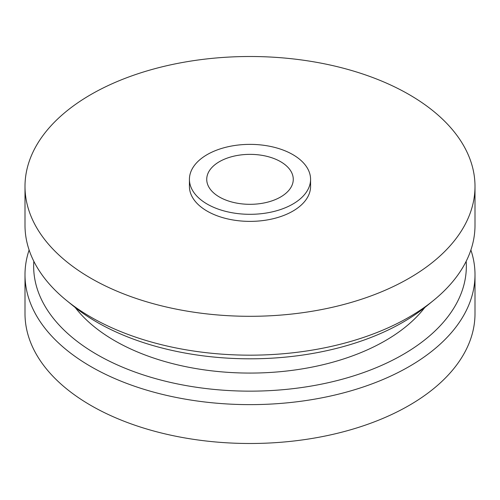 <?xml version="1.0" encoding="UTF-8"?>
<svg xmlns="http://www.w3.org/2000/svg" width="500" height="500" viewBox="0 0 500 500"><rect width="100%" height="100%" fill="white"/><g stroke="black" fill="none" stroke-linecap="round" stroke-linejoin="round"><path stroke-width="0.75" d="M280.594 161.675A43.269 24.981 0 0 0 233.444 156.263A43.269 24.981 0 0 0 206.731 179.344A43.269 24.981 0 0 0 219.406 197.006A43.269 24.981 0 0 0 266.556 202.419A43.269 24.981 0 0 0 293.269 179.344A43.269 24.981 0 0 0 280.594 161.675M189.425 179.344L189.425 186.406A60.575 34.975 0 0 0 207.169 211.137A60.575 34.975 0 0 0 273.181 218.719A60.575 34.975 0 0 0 310.575 186.406L310.575 179.344A60.575 34.975 0 0 0 292.831 154.613A60.575 34.975 0 0 0 226.819 147.031A60.575 34.975 0 0 0 189.425 179.344A60.575 34.975 0 0 0 207.169 204.069A60.575 34.975 0 0 0 273.181 211.65A60.575 34.975 0 0 0 310.575 179.344M90.9 278.263A225 129.9 0 0 0 336.106 306.419A225 129.9 0 0 0 475 186.406A225 129.9 0 0 0 409.1 94.55A225 129.9 0 0 0 163.894 66.394A225 129.9 0 0 0 25 186.406A225 129.9 0 0 0 90.9 278.263M25 186.406L25 225.269A225 129.9 0 0 0 66.475 300.425A225 129.9 0 0 0 90.9 317.125A225 129.9 0 0 0 433.525 300.425A225 129.9 0 0 0 475 225.269L475 186.406M66.475 300.425L73.537 306.169A216.344 124.906 0 0 0 97.019 322.225A216.344 124.906 0 0 0 426.463 306.169L433.525 300.425M33.825 261.294A216.344 124.906 0 0 0 97.019 354.569A216.344 124.906 0 0 0 336.737 380.675A216.344 124.906 0 0 0 466.175 261.294M29.112 250A225 129.9 0 0 0 25 274.731A225 129.9 0 0 0 90.9 366.587A225 129.9 0 0 0 336.106 394.744A225 129.9 0 0 0 475 274.731A225 129.9 0 0 0 470.887 250M75.219 307.519A191.294 110.444 0 0 0 114.738 340.731A191.294 110.444 0 0 0 424.781 307.519M25 274.731L25 313.594A225 129.9 0 0 0 90.9 405.45A225 129.9 0 0 0 336.106 433.606A225 129.9 0 0 0 475 313.594L475 274.731"/></g></svg>
